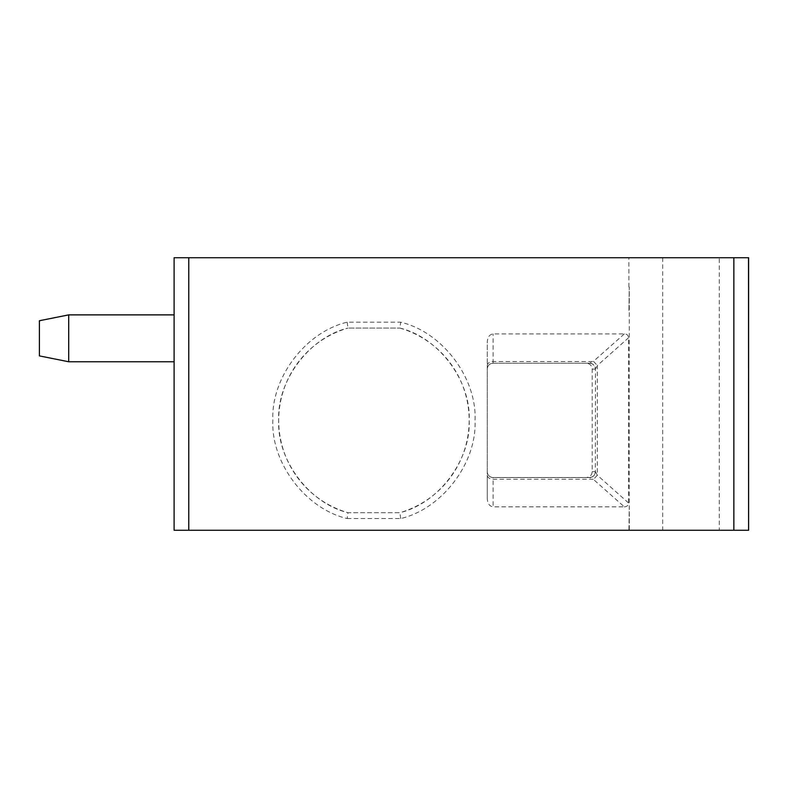 <?xml version="1.0" encoding="UTF-8"?>
<svg xmlns="http://www.w3.org/2000/svg" width="788" height="788" viewBox="0 0 788 788"><rect width="100%" height="100%" fill="white"/><g stroke="black" fill="none" stroke-linecap="round" stroke-linejoin="round"><path stroke-width="0.59" stroke-dasharray="3.94 2.96" d="M68.704 314.875L68.704 361.761L68.704 314.875L174.118 314.875L174.118 361.761L68.704 361.761L68.704 314.875L174.118 314.875L68.704 314.875L39.4 320.736L68.704 314.875L39.4 320.736L39.4 355.9L68.704 361.761L39.4 355.9L68.704 361.761L174.118 361.761L174.118 314.875M39.4 320.736L39.4 355.9L39.4 320.736M174.118 361.761L68.704 361.761M748.6 257.725L174.118 257.725L174.118 530.275L629.257 530.275L629.257 506.832L628.942 530.275M662.708 257.725L662.708 530.275L629.257 530.275M624.323 506.832C626.992 506.743 628.381 505.443 628.479 502.921L628.479 337.825C628.4 335.324 627.012 334.014 624.323 333.925L493.111 333.925C489.535 334.398 487.585 337.156 487.25 342.209L487.25 498.538C487.575 503.591 489.535 506.349 493.111 506.832L624.323 506.832L593.482 479.449L597.314 475.194L597.314 365.553L628.479 337.825M347.163 518.553L400.708 518.553C442.196 508.841 476.947 462.96 475.046 420.378C476.937 377.836 442.226 331.906 400.708 322.203L347.163 322.203C305.685 331.906 270.924 377.787 272.835 420.378C270.934 462.92 305.646 508.841 347.163 518.553L347.991 512.692L399.88 512.692A96.136 96.136 0 0 0 399.88 328.064L400.708 322.203M662.708 530.275L719.257 530.275L719.257 257.725M748.511 530.275L748.511 257.725M748.6 530.275L719.257 530.275M628.479 502.921L597.314 475.194L593.482 479.449M624.323 333.925L593.482 361.308L597.314 365.553L595.314 369.089A5.861 5.821 -90 0 0 589.493 363.229L493.111 363.229A5.861 5.861 0 0 0 487.25 369.089L487.25 342.209M593.482 361.308L597.314 365.553M487.25 471.657L487.25 369.089C487.575 365.524 489.535 363.564 493.111 363.229L586.292 363.229C589.887 363.564 591.847 365.514 592.192 369.089L592.192 471.657C591.857 475.233 589.887 477.183 586.292 477.518L493.111 477.518C489.535 477.193 487.585 475.233 487.25 471.657A5.861 5.861 0 0 0 493.111 477.518L589.493 477.518L593.256 479.242L493.111 479.242A5.861 4.147 180 0 1 487.25 475.095L487.25 471.657A5.861 5.861 0 0 0 493.111 477.518L493.111 506.832M487.25 498.538L487.25 475.095M400.708 518.553L399.88 512.692L347.991 512.692C309.211 503.246 276.933 460.251 278.696 420.378C276.933 380.515 309.201 337.5 347.991 328.064A96.136 96.136 0 0 0 347.991 512.692M347.163 322.203L347.991 328.064L399.88 328.064L347.991 328.064M597.314 475.194L595.442 471.716A5.861 5.792 128.8 0 1 589.621 477.548M487.25 365.662A5.861 4.147 0 0 1 493.111 361.515L593.256 361.515L589.621 363.199L586.292 363.229M399.88 328.064C438.66 337.5 470.938 380.505 469.185 420.378C470.938 460.231 438.67 503.246 399.88 512.692M589.621 363.199A5.861 5.792 51.2 0 1 595.442 369.04L595.314 471.657A5.861 5.821 90 0 1 589.493 477.518L586.292 477.518M628.942 310.482L629.287 287.029L628.942 310.482M629.297 530.275L629.287 287.029M188.765 257.725L188.765 530.275M628.913 287.029L628.883 257.725M493.111 363.229L493.111 333.925M595.314 369.089L592.192 369.089M592.192 471.657L595.314 471.657"/><path stroke-width="1.18" d="M174.118 314.875L68.704 314.875L39.4 320.736L39.4 355.9L68.704 361.761L174.118 361.761M68.704 314.875L68.704 361.761M748.511 530.275L174.118 530.275L174.118 257.725L748.6 257.725L748.6 530.275L748.511 257.725M188.765 530.275L188.765 257.725M733.855 530.275L733.855 257.725"/></g></svg>
